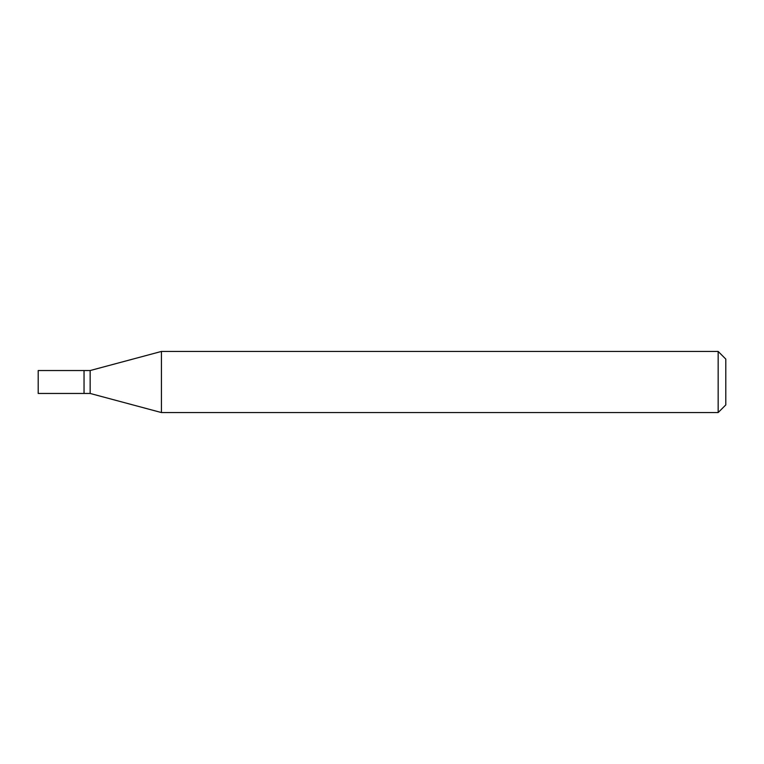 <?xml version="1.0" encoding="UTF-8"?>
<svg xmlns="http://www.w3.org/2000/svg" width="764" height="764" viewBox="0 0 764 764"><rect width="100%" height="100%" fill="white"/><g stroke="black" fill="none" stroke-linecap="round" stroke-linejoin="round"><path stroke-width="1.15" d="M84.04 370.54L38.2 370.54L38.2 393.46L84.04 393.46L84.04 370.54L84.04 393.46L90.152 393.46L90.152 370.54L84.04 370.54M90.152 370.54L161.433 351.44L161.433 412.56L90.152 393.46M161.433 412.56L718.16 412.56L718.16 351.44L161.433 351.44M718.16 351.44L725.8 359.08L725.8 404.92L718.16 412.56"/></g></svg>
